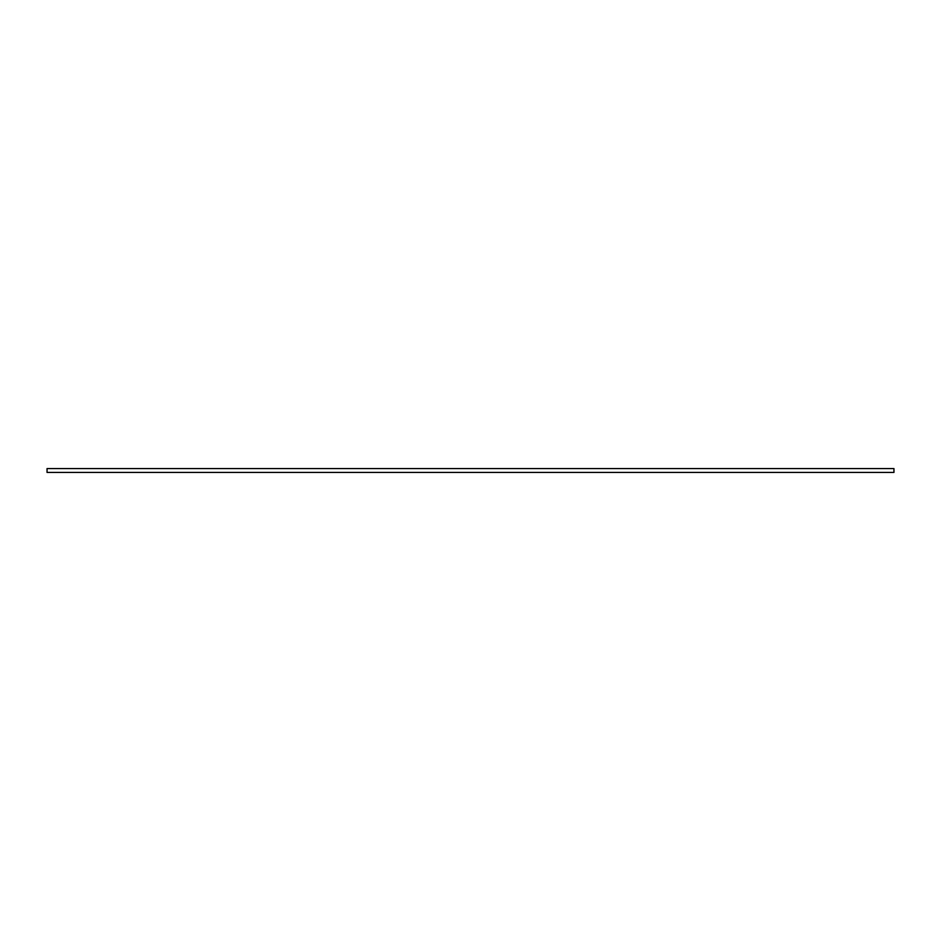 <?xml version="1.0" encoding="UTF-8"?>
<svg xmlns="http://www.w3.org/2000/svg" width="941" height="941" viewBox="0 0 941 941"><rect width="100%" height="100%" fill="white"/><g stroke="black" fill="none" stroke-linecap="round" stroke-linejoin="round"><path stroke-width="1.41" d="M47.05 470.5L47.05 468.571L893.95 468.571L893.95 472.429L47.05 472.429L47.05 470.5"/></g></svg>
